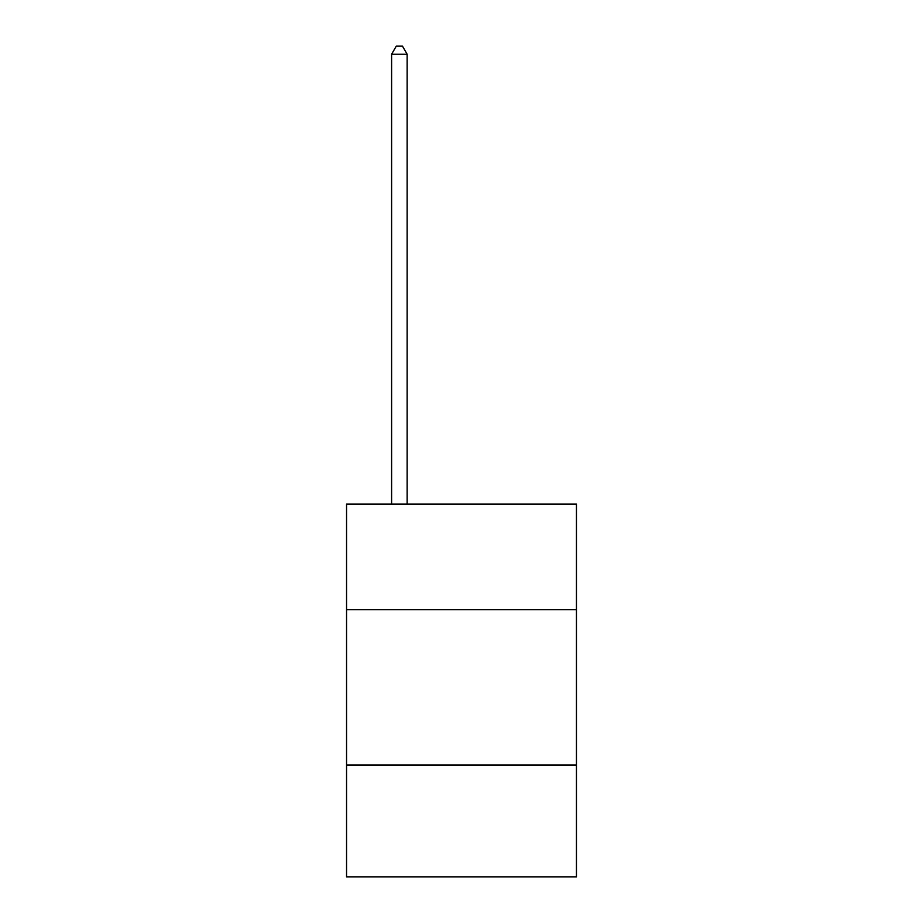 <?xml version="1.0" encoding="UTF-8"?>
<svg xmlns="http://www.w3.org/2000/svg" width="923" height="923" viewBox="0 0 923 923"><rect width="100%" height="100%" fill="white"/><g stroke="black" fill="none" stroke-linecap="round" stroke-linejoin="round"><path stroke-width="1.38" d="M576.448 609.688L576.448 504.062L346.552 504.062L346.552 609.688L576.448 609.688L576.448 876.85L346.552 876.85L346.552 609.688M576.448 765.017L346.552 765.017M407.135 504.062L407.135 54.226L391.606 54.226L391.606 504.062M391.606 54.226L396.267 46.15L402.474 46.15L407.135 54.226"/></g></svg>

